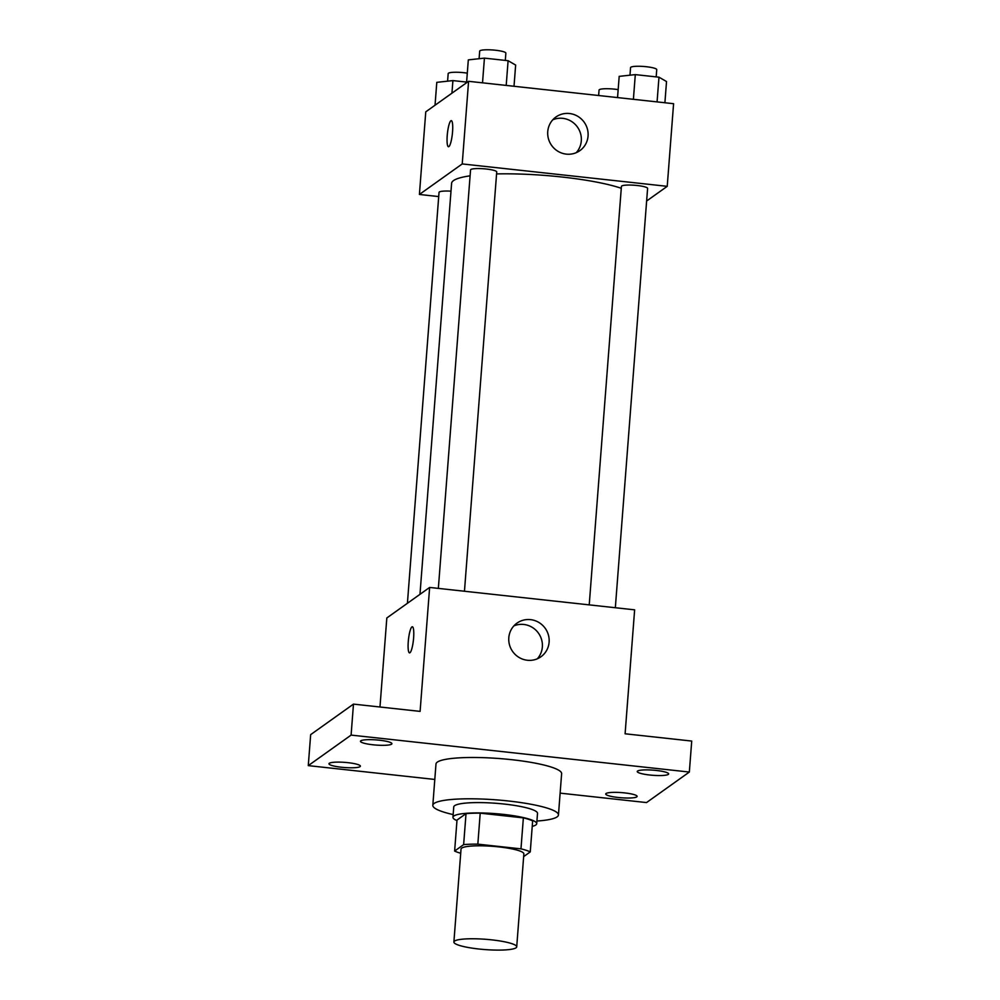 <?xml version="1.0" encoding="UTF-8"?>
<svg xmlns="http://www.w3.org/2000/svg" width="1000" height="1000" viewBox="0 0 1000 1000"><rect width="100%" height="100%" fill="white"/><g stroke="black" fill="none" stroke-linecap="round" stroke-linejoin="round"><path stroke-width="1.5" d="M516.05 947.8A31.5 5.15 4.4 0 1 481.875 949.312A31.5 5.15 4.4 0 1 453.888 942.013A31.5 5.15 4.4 0 1 485.688 939.3A31.5 5.15 4.4 0 1 516.712 946.85A31.5 5.15 4.4 0 1 516.05 947.8M453.888 942.013L461.037 849.05A31.5 5.15 4.4 0 1 492.85 846.338A31.5 5.15 4.4 0 1 523.862 853.888L516.712 946.85M454.625 851.05L457.013 820.062L466.025 813.637A40.663 6.65 4.4 0 1 480.213 813.162L523.362 817.875L520.975 848.863L477.837 844.15A40.663 6.65 4.4 0 0 463.638 844.625L454.625 851.05A40.663 6.65 4.4 0 0 460.712 853.25M523.65 856.612L530.262 851.9A40.663 6.65 4.4 0 0 520.975 848.863M523.362 817.875A40.663 6.65 4.4 0 1 532.65 820.913L530.262 851.9M532.225 826.388A42 6.875 -175.6 0 0 536.712 823.713A42 6.875 -175.6 0 0 495.363 813.637A42 6.875 -175.6 0 0 452.95 817.262A42 6.875 -175.6 0 0 456.975 820.6M452.95 817.262L453.75 806.938A42 6.875 4.4 0 1 496.15 803.3A42 6.875 4.4 0 1 537.513 813.375L536.712 823.713M480.213 813.162L477.837 844.15M466.025 813.637L463.638 844.625M453.162 814.587A63.012 10.312 4.4 0 1 432.812 805.325A63.012 10.312 4.4 0 1 496.425 799.875A63.012 10.312 4.4 0 1 558.45 814.987A63.012 10.312 4.4 0 1 557.125 816.875A63.012 10.312 4.4 0 1 536.925 821.038M432.812 805.325L435.988 764A63.012 10.312 4.4 0 1 499.6 758.562A63.012 10.312 4.4 0 1 561.625 773.675L558.45 814.987M379.4 740.2A15.75 2.575 4.4 0 1 391.9 743.7A15.75 2.575 4.4 0 1 375.988 745.062A15.75 2.575 4.4 0 1 360.487 741.275A15.75 2.575 4.4 0 1 379.4 740.2M656.15 770.438A15.75 2.575 4.4 0 1 668.65 773.925A15.75 2.575 4.4 0 1 652.738 775.288A15.75 2.575 4.4 0 1 637.238 771.513A15.75 2.575 4.4 0 1 656.15 770.438M624.637 792.9A15.75 2.575 4.4 0 1 637.125 796.4A15.75 2.575 4.4 0 1 621.225 797.763A15.75 2.575 4.4 0 1 605.725 793.975A15.75 2.575 4.4 0 1 624.637 792.9M347.887 762.663A15.75 2.575 4.4 0 1 360.387 766.162A15.75 2.575 4.4 0 1 344.475 767.525A15.75 2.575 4.4 0 1 328.975 763.75A15.75 2.575 4.4 0 1 347.887 762.663M560.138 793.138L646.525 802.575L689.338 772.05L351.1 735.1L308.275 765.625L434.8 779.45M689.338 772.05L691.725 741.062L625.1 733.787L634.637 609.837L429.637 587.438L420.1 711.388L353.475 704.112L310.663 734.638L308.275 765.625M429.637 587.438L386.825 617.962L379.975 707M353.475 704.112L351.1 735.1M549.113 642.15A20.65 19.988 -125.5 0 1 540.95 656.762A20.65 19.988 -125.5 0 1 512.688 651.562A20.65 19.988 -125.5 0 1 516.975 623.138A20.65 19.988 -125.5 0 1 538.775 622.4A20.65 19.988 -125.5 0 1 549.113 642.15M409.95 652.738A13.125 2.487 96.2 0 1 409.513 652.875A13.125 2.487 96.2 0 1 408.462 639.55A13.125 2.487 96.2 0 1 412.362 626.775A13.125 2.487 96.2 0 1 413.525 639A13.125 2.487 96.2 0 1 409.95 652.738M409.513 652.875A13.125 2.487 96.2 0 1 408.475 639.55A13.125 2.487 96.2 0 1 412.375 626.775M513.85 625.913A20.65 19.988 -125.5 0 1 542.35 646.975A20.65 19.988 -125.5 0 1 537.3 658.812M419.975 594.338L451.6 183.35A91.988 15.05 4.4 0 1 470.087 175.825M496.575 173.912A91.988 15.05 4.4 0 1 621.275 188.287M615.337 607.725L647.6 188.412A13.125 2.15 -175.6 0 0 635.938 185.375A13.125 2.15 -175.6 0 0 621.7 186.012A13.125 2.15 -175.6 0 0 621.425 186.4L589.225 604.875M407.413 603.288L439.038 192.387A13.125 2.15 4.4 0 1 451 191.163M438.35 588.387L470.55 169.925A13.125 2.15 4.4 0 1 483.8 168.787A13.125 2.15 4.4 0 1 496.725 171.938L464.462 591.237M646.625 201.012L667.225 186.337L462.225 163.938L419.412 194.462L438.713 196.575M667.225 186.337L673.587 103.7L468.587 81.312L425.763 111.838L419.412 194.462M468.587 81.312L462.225 163.938M588.062 136.025A20.65 19.988 -125.5 0 1 579.888 150.638A20.65 19.988 -125.5 0 1 551.625 145.425A20.65 19.988 -125.5 0 1 555.913 117.013A20.65 19.988 -125.5 0 1 577.712 116.275A20.65 19.988 -125.5 0 1 588.062 136.025M448.888 146.6A13.125 2.487 96.2 0 1 448.462 146.738A13.125 2.487 96.2 0 1 447.413 133.425A13.125 2.487 96.2 0 1 451.312 120.638A13.125 2.487 96.2 0 1 452.463 132.863A13.125 2.487 96.2 0 1 448.888 146.6M448.462 146.738A13.125 2.487 96.2 0 1 447.425 133.425A13.125 2.487 96.2 0 1 451.312 120.638M552.8 119.787A20.65 19.988 -125.5 0 1 581.3 140.85A20.65 19.988 -125.5 0 1 576.25 152.675M664.9 102.75L666.525 81.538L658.975 77.188L635.3 74.612L619.188 76.363L617.55 97.587M658.975 77.188L657.075 101.9M635.3 74.612L633.4 99.312M629.987 75.188L630.562 67.613A13.125 2.15 4.4 0 1 643.812 66.487A13.125 2.15 4.4 0 1 656.737 69.625L656.188 76.888M514.012 86.275L515.65 65.062L508.1 60.712L484.425 58.125L468.312 59.887L466.55 82.762M508.1 60.712L506.2 85.412M484.425 58.125L482.525 82.825M479.1 58.7L479.688 51.137A13.125 2.15 4.4 0 1 492.938 50A13.125 2.15 4.4 0 1 505.863 53.15L505.3 60.4M598.638 95.512L599.05 90.087A13.125 2.15 4.4 0 1 618.162 89.625M466.6 82.088L452.912 80.588L436.788 82.35L435.037 105.225M452.912 80.588L451.938 93.175M447.587 81.175L448.175 73.6A13.125 2.15 4.4 0 1 467.287 73.15"/></g></svg>
